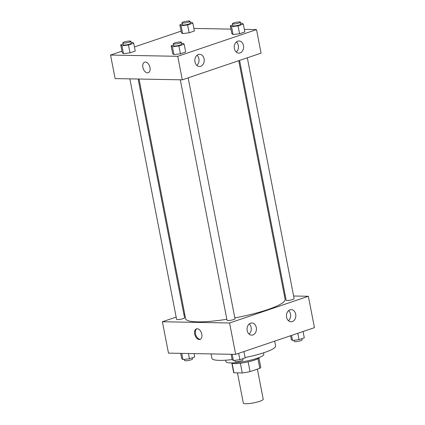 <?xml version="1.0" encoding="UTF-8"?>
<svg xmlns="http://www.w3.org/2000/svg" width="425" height="425" viewBox="0 0 425 425"><rect width="100%" height="100%" fill="white"/><g stroke="black" fill="none" stroke-linecap="round" stroke-linejoin="round"><path stroke-width="0.64" d="M237.458 372.879L243.334 403.118A10.136 1.727 -11 0 0 245.708 403.75A10.136 1.727 -11 0 0 256.881 402.14A10.136 1.727 -11 0 0 263.234 399.245L257.38 369.123M257.948 358.636L259.824 368.294A13.812 2.353 -11 0 0 260.743 367.168L258.942 357.914M259.824 368.294L250.054 371.604A13.812 2.353 -11 0 1 242.266 372.964L233.931 372.81A13.812 2.353 -11 0 1 233.633 372.438L231.832 363.184M248.157 361.866L250.054 371.604M232.077 363.279L233.931 372.81M240.369 363.232L242.266 372.964M259.192 357.531A14.19 2.417 169 0 1 254.325 360.166A14.19 2.417 169 0 1 240.274 363.242A14.19 2.417 169 0 1 231.46 362.923M263.511 352.846L263.803 354.365A19.258 3.283 169 0 1 257.173 358.27A19.258 3.283 169 0 1 237.262 362.536A19.258 3.283 169 0 1 225.994 361.712L225.702 360.198M274.662 341.147L275.597 345.966A32.438 5.525 169 0 1 264.43 352.538A32.438 5.525 169 0 1 245.066 357.531M232.183 359.582A32.438 5.525 169 0 1 211.916 358.344L211.055 353.913M293.622 296.007L308.353 296.278L314.452 327.654L235.673 354.37L168.486 353.127L162.387 321.752L176.157 317.082M284.442 295.837L285.334 295.853M183.908 314.452L184.742 314.171M201.822 334.204A5.573 3.427 71.3 0 1 200.058 339.421A5.573 3.427 71.3 0 1 195.022 335.24A5.573 3.427 71.3 0 1 196.477 328.86A5.573 3.427 71.3 0 1 201.822 334.204M308.353 296.278L229.574 322.995L235.673 354.37M229.574 322.995L162.387 321.752M196.871 328.769A5.573 3.427 -108.7 0 0 195.787 334.98A5.573 3.427 -108.7 0 0 200.425 339.256M289.993 309.825A6.083 4.686 -88.9 0 1 291.247 309.623A6.083 4.686 -88.9 0 1 295.821 315.791A6.083 4.686 -88.9 0 1 291.024 321.789A6.083 4.686 -88.9 0 1 286.477 316.439A6.083 4.686 -88.9 0 1 289.993 309.825M250.601 323.181A6.083 4.686 -88.9 0 1 251.86 322.984A6.083 4.686 -88.9 0 1 256.429 329.152A6.083 4.686 -88.9 0 1 251.632 335.144A6.083 4.686 -88.9 0 1 247.09 329.8A6.083 4.686 -88.9 0 1 250.601 323.181M288.458 320.732A6.083 4.686 91.1 0 0 288.644 310.585M249.066 334.087A6.083 4.686 91.1 0 0 249.257 323.946M129.853 78.864L176.598 319.35A4.053 0.691 -11 0 0 180.71 319.255A4.053 0.691 -11 0 0 184.556 317.804L138.141 79.018M239.567 60.419L286.184 300.225A4.053 0.691 -11 0 0 287.135 300.48A4.053 0.691 -11 0 0 291.603 299.837A4.053 0.691 -11 0 0 294.142 298.679L247.318 57.789M180.29 79.799L227.035 320.285A4.053 0.691 -11 0 0 227.986 320.54A4.053 0.691 -11 0 0 232.454 319.897A4.053 0.691 -11 0 0 234.998 318.739L188.174 77.849M139.033 79.034L185.619 318.686A50.681 8.633 -11 0 0 197.492 321.863A50.681 8.633 -11 0 0 226.844 319.281M234.834 317.905A50.681 8.633 -11 0 0 285.122 299.343L238.733 60.701M182.309 79.836L261.088 53.12L256.514 29.591L177.735 56.307L182.309 79.836L115.122 78.593L110.548 55.059L121.943 51.197M243.461 45.512A6.083 4.686 -88.9 0 1 238.802 53.136A6.083 4.686 -88.9 0 1 234.26 47.786A6.083 4.686 -88.9 0 1 237.772 41.172A6.083 4.686 -88.9 0 1 239.031 40.975A6.083 4.686 -88.9 0 1 243.461 45.512M194.979 61.954A6.083 4.686 -88.9 0 1 198.379 54.528A6.083 4.686 -88.9 0 1 199.638 54.331A6.083 4.686 -88.9 0 1 204.212 60.499A6.083 4.686 -88.9 0 1 199.41 66.491A6.083 4.686 -88.9 0 1 194.979 61.954M129.992 52.849L135.235 51.069L129.992 52.849L123.489 53.667L129.992 52.849L128.467 45.002L121.964 45.82L120.711 44.859L123.085 44.057M122.235 52.705L123.489 53.667L122.235 52.705L120.711 44.859M189.136 32.789L194.384 31.009L189.136 32.789L182.633 33.607L189.136 32.789L187.611 24.948L181.108 25.766L179.86 24.804L182.229 23.997M181.385 32.645L182.633 33.607L181.385 32.645L179.86 24.804M239.578 33.724L244.827 31.944L239.578 33.724L233.075 34.542L239.578 33.724L238.053 25.883L231.551 26.701L230.302 25.739L232.672 24.932M231.827 33.58L233.075 34.542L231.827 33.58L230.302 25.739M177.735 56.307L110.548 55.059M193.88 28.427L230.956 29.118M244.322 29.362L256.514 29.591M134.438 46.957L181.093 31.137M173.931 54.602L180.428 53.784L185.677 52.004L180.428 53.784L173.931 54.602L172.678 53.64L173.931 54.602L172.407 46.755L171.153 45.794L173.528 44.992M236.236 52.078A6.083 4.686 91.1 0 0 236.428 41.932M196.844 65.434A6.083 4.686 91.1 0 0 197.035 55.292M145.377 62.055A5.573 3.427 71.3 0 1 149.844 66.927A5.573 3.427 71.3 0 1 148.219 72.728A5.573 3.427 71.3 0 1 143.183 68.547A5.573 3.427 71.3 0 1 144.638 62.167A5.573 3.427 71.3 0 1 145.377 62.055M144.638 62.167A5.573 3.427 -108.7 0 0 143.188 68.547A5.573 3.427 -108.7 0 0 148.219 72.728M131.033 42.442L132.462 42.261L133.71 43.222L128.467 45.002M122.852 42.856L123.234 44.816A4.053 0.691 -11 0 0 124.185 45.071A4.053 0.691 -11 0 0 128.653 44.428A4.053 0.691 -11 0 0 131.192 43.27L130.81 41.31A4.053 0.691 -11 0 0 126.698 41.406A4.053 0.691 -11 0 0 122.852 42.856A4.053 0.691 -11 0 0 123.802 43.111A4.053 0.691 -11 0 0 128.27 42.468A4.053 0.691 -11 0 0 130.81 41.31M133.71 43.222L135.235 51.069M121.964 45.82L123.489 53.667M190.177 22.387L191.606 22.206L192.86 23.168L187.611 24.948M181.996 22.796L182.378 24.756A4.053 0.691 -11 0 0 183.329 25.011A4.053 0.691 -11 0 0 187.797 24.368A4.053 0.691 -11 0 0 190.342 23.21L189.959 21.25A4.053 0.691 -11 0 0 185.847 21.346A4.053 0.691 -11 0 0 181.996 22.796A4.053 0.691 -11 0 0 182.947 23.051A4.053 0.691 -11 0 0 187.414 22.408A4.053 0.691 -11 0 0 189.959 21.25M192.86 23.168L194.384 31.009M181.108 25.766L182.633 33.607M181.475 43.377L182.904 43.196L184.153 44.157L178.904 45.937L172.407 46.755M173.294 43.791L173.671 45.751A4.053 0.691 -11 0 0 174.622 46.006A4.053 0.691 -11 0 0 179.09 45.363A4.053 0.691 -11 0 0 181.634 44.205L181.252 42.245A4.053 0.691 -11 0 0 177.14 42.341A4.053 0.691 -11 0 0 173.294 43.791A4.053 0.691 -11 0 0 174.239 44.046A4.053 0.691 -11 0 0 178.712 43.403A4.053 0.691 -11 0 0 181.252 42.245M184.153 44.157L185.677 52.004M178.904 45.937L180.428 53.784M171.153 45.794L172.678 53.64M240.619 23.322L242.048 23.141L243.302 24.103L238.053 25.883M232.438 23.731L232.82 25.691A4.053 0.691 -11 0 0 233.771 25.946A4.053 0.691 -11 0 0 238.239 25.303A4.053 0.691 -11 0 0 240.778 24.145L240.401 22.185A4.053 0.691 -11 0 0 236.289 22.281A4.053 0.691 -11 0 0 232.438 23.731A4.053 0.691 -11 0 0 233.389 23.986A4.053 0.691 -11 0 0 237.857 23.343A4.053 0.691 -11 0 0 240.401 22.185M243.302 24.103L244.827 31.944M231.551 26.701L233.075 34.542M194.044 353.6L194.698 356.979L189.454 358.758L182.952 359.577L181.698 358.615L180.678 353.356M188.429 353.499L189.454 358.758M181.746 353.372L182.952 359.577M184.381 359.396L184.599 360.533A4.053 0.691 -11 0 0 185.55 360.788A4.053 0.691 -11 0 0 190.018 360.14A4.053 0.691 -11 0 0 192.562 358.982L192.328 357.781M243.907 351.576L245.14 357.914L239.891 359.693L233.394 360.512L232.14 359.55L231.12 354.285M238.659 353.356L239.891 359.693M232.188 354.307L233.394 360.512M234.823 360.331L235.041 361.468A4.053 0.691 -11 0 0 235.992 361.717A4.053 0.691 -11 0 0 240.46 361.075A4.053 0.691 -11 0 0 243.004 359.917L242.771 358.716M303.057 331.521L304.289 337.854L299.041 339.633L292.538 340.452L291.29 339.49L290.562 335.755M297.808 333.301L299.041 339.633M291.561 335.421L292.538 340.452M293.967 340.271L294.19 341.408A4.053 0.691 -11 0 0 295.136 341.663A4.053 0.691 -11 0 0 299.609 341.02A4.053 0.691 -11 0 0 302.148 339.862L301.915 338.661"/></g></svg>
